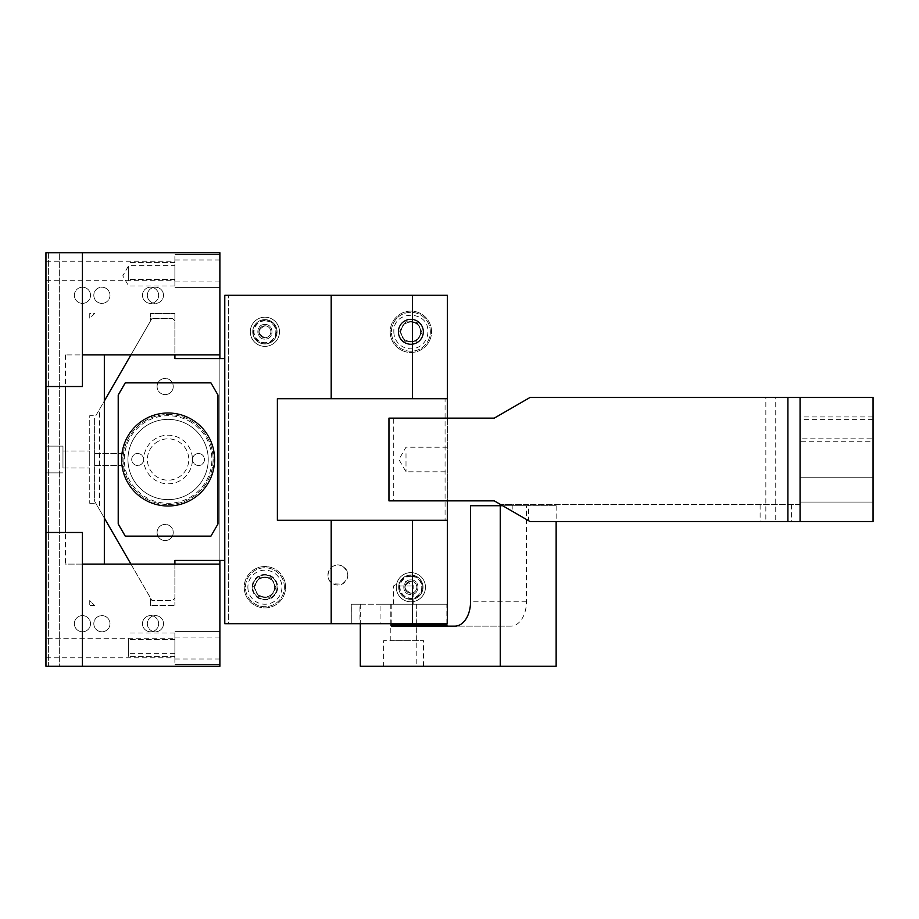 <?xml version="1.0" encoding="UTF-8"?>
<svg xmlns="http://www.w3.org/2000/svg" width="919" height="919" viewBox="0 0 919 919"><rect width="100%" height="100%" fill="white"/><g stroke="black" fill="none" stroke-linecap="round" stroke-linejoin="round"><path stroke-width="0.69" stroke-dasharray="4.59 3.45" d="M447.358 520.315L445.072 520.315L445.072 398.685L447.358 398.685M445.072 398.685L277.377 398.685M277.377 520.315L445.072 520.315M447.358 418.145L447.358 500.855L447.358 418.145M224.776 358.548L224.776 295.298L447.358 295.298L447.358 623.702L224.776 623.702L224.776 358.548L174.897 358.548L174.897 320.834L172.473 318.411L152.003 318.411L172.473 318.411L174.897 320.834L174.897 354.895L219.882 354.895M82.434 252.725L82.434 354.895L65.41 354.895L104.329 354.895L104.329 400.96L99.493 409.357L99.493 509.643L94.623 501.223L94.623 417.777L94.623 501.223L152.003 600.589L130.935 564.105L174.886 564.105L174.897 598.166L172.473 600.589L152.003 600.589L172.473 600.589L174.897 598.166L174.897 560.452L224.776 560.452M99.493 409.357L152.003 318.411L130.935 354.895L174.886 354.895L174.886 313.54L174.886 354.895M161.296 379.421A8.087 8.087 0 0 0 158.079 390.391A8.087 8.087 0 0 0 169.05 393.619A8.087 8.087 0 0 0 172.267 382.649A8.087 8.087 0 0 0 161.296 379.421A8.087 8.087 0 0 0 158.079 390.391A8.087 8.087 0 0 0 169.05 393.619A8.087 8.087 0 0 0 172.267 382.649A8.087 8.087 0 0 0 161.296 379.421M161.296 525.381A8.087 8.087 0 0 0 158.079 536.351A8.087 8.087 0 0 0 169.05 539.579A8.087 8.087 0 0 0 172.267 528.609A8.087 8.087 0 0 0 161.296 525.381A8.087 8.087 0 0 0 158.079 536.351A8.087 8.087 0 0 0 169.05 539.579A8.087 8.087 0 0 0 172.267 528.609A8.087 8.087 0 0 0 161.296 525.381M269.795 596.155A10.189 10.189 0 0 0 273.851 582.324A10.189 10.189 0 0 0 260.031 578.269A10.189 10.189 0 0 0 255.964 592.1A10.189 10.189 0 0 0 269.795 596.155A10.189 10.189 0 0 0 273.851 582.324A10.189 10.189 0 0 0 260.031 578.269A10.189 10.189 0 0 0 255.964 592.1A10.189 10.189 0 0 0 269.795 596.155M415.756 340.731A10.189 10.189 0 0 0 419.811 326.9A10.189 10.189 0 0 0 405.98 322.845A10.189 10.189 0 0 0 401.925 336.676A10.189 10.189 0 0 0 415.756 340.731A10.189 10.189 0 0 0 419.811 326.9A10.189 10.189 0 0 0 405.98 322.845A10.189 10.189 0 0 0 401.925 336.676A10.189 10.189 0 0 0 415.756 340.731M270.737 342.465A12.165 12.165 0 0 0 275.585 325.958A12.165 12.165 0 0 0 259.078 321.11A12.165 12.165 0 0 0 254.241 337.618A12.165 12.165 0 0 0 270.737 342.465A12.165 12.165 0 0 0 275.585 325.958A12.165 12.165 0 0 0 259.078 321.11A12.165 12.165 0 0 0 254.241 337.618A12.165 12.165 0 0 0 270.737 342.465A12.165 12.165 0 0 1 252.989 329.37A12.165 12.165 0 0 1 276.826 329.37A12.165 12.165 0 0 1 270.737 342.465A12.165 12.165 0 0 0 276.826 334.206C275.16 340.271 271.185 343.522 264.913 343.947A12.165 12.165 0 0 0 275.585 325.958A12.165 12.165 0 0 0 252.989 329.37L252.989 334.206A12.165 12.165 0 0 0 264.913 343.947A12.165 12.165 0 0 1 252.989 334.206L252.989 329.37A12.165 12.165 0 0 1 264.913 319.628A12.165 12.165 0 0 0 254.241 337.618A12.165 12.165 0 0 0 270.737 342.465M416.698 597.89A12.165 12.165 0 0 0 421.545 581.382A12.165 12.165 0 0 0 405.038 576.535A12.165 12.165 0 0 0 400.19 593.042A12.165 12.165 0 0 0 416.698 597.89A12.165 12.165 0 0 0 421.545 581.382A12.165 12.165 0 0 0 405.038 576.535A12.165 12.165 0 0 0 400.19 593.042A12.165 12.165 0 0 0 416.698 597.89A12.165 12.165 0 0 1 398.949 584.794A12.165 12.165 0 0 1 422.786 584.794A12.165 12.165 0 0 1 416.698 597.89A12.165 12.165 0 0 0 422.786 589.63C421.12 595.696 417.146 598.947 410.873 599.372A12.165 12.165 0 0 0 421.545 581.382A12.165 12.165 0 0 0 398.949 584.794L398.949 589.63A12.165 12.165 0 0 0 410.873 599.372A12.165 12.165 0 0 1 398.949 589.63L398.949 584.794A12.165 12.165 0 0 1 410.873 575.053A12.165 12.165 0 0 0 400.19 593.042A12.165 12.165 0 0 0 416.698 597.89M145.639 500.591A46.823 46.823 0 0 0 209.187 481.947A46.823 46.823 0 0 0 190.543 418.409A46.823 46.823 0 0 0 126.994 437.053A46.823 46.823 0 0 0 145.639 500.591A46.823 46.823 0 0 1 126.994 437.053A46.823 46.823 0 0 1 190.543 418.409A46.823 46.823 0 0 1 209.187 481.947A46.823 46.823 0 0 1 145.639 500.591M406.003 453.607L406.003 471.792L406.003 453.607M447.358 453.607L447.358 471.792L447.358 453.607M104.329 354.895L130.935 354.895L150.555 320.915L150.555 313.54L174.886 313.54L150.555 313.54L150.555 320.915L95.817 415.71L89.74 415.71L89.74 503.29L89.74 415.71L95.817 415.71L104.329 400.96L104.329 518.04L99.493 509.643M217.964 395.032L217.964 523.968L210.933 536.133L125.248 536.133L118.218 523.968L118.218 395.032L125.248 382.867L210.933 382.867L217.964 395.032M94.623 456.628L94.623 465.485L94.623 456.628M121.354 456.628L121.641 465.485L121.354 456.628M398.685 586L413.757 586L398.685 586M398.685 604.242L413.757 604.242L398.685 604.242M359.961 623.702L228.417 623.702L228.417 295.298L447.358 295.298L447.358 623.702L228.417 623.702L228.417 295.298L447.358 295.298L447.358 623.702L447.358 604.242L359.961 604.242L359.961 623.702L447.358 623.702L447.358 604.242L380.064 604.242L380.064 623.702M359.961 604.242L351.265 604.242L351.265 623.702L351.311 604.242L380.064 604.242M342.672 566.299C349.702 572.526 349.473 578.476 341.983 584.151L333.103 583.806C321.96 578.442 330.932 560.291 341.983 565.955L342.672 566.299A9.971 9.971 0 0 1 346.647 579.832A9.971 9.971 0 0 1 333.103 583.806A9.971 9.971 0 0 1 329.14 570.274A9.971 9.971 0 0 1 342.672 566.299M142.927 462.372A5.985 5.985 0 0 0 140.55 454.25A5.985 5.985 0 0 0 132.439 456.628A5.985 5.985 0 0 0 134.817 464.75A5.985 5.985 0 0 0 142.927 462.372C146.948 455.778 135.817 449.69 132.439 456.628A5.985 5.985 0 0 0 134.817 464.75A5.985 5.985 0 0 0 142.927 462.372M146.512 420.006A45.008 45.008 0 0 0 169.211 504.485A45.008 45.008 0 0 0 207.591 437.926A45.008 45.008 0 0 0 124.283 469.793A45.008 45.008 0 0 0 189.67 498.994A45.008 45.008 0 0 0 207.591 437.926A45.008 45.008 0 0 0 146.512 420.006M193.254 456.628A5.985 5.985 0 0 0 195.632 464.75A5.985 5.985 0 0 0 203.742 462.372A5.985 5.985 0 0 0 201.364 454.25A5.985 5.985 0 0 0 193.254 456.628C189.234 463.222 200.376 469.31 203.742 462.372A5.985 5.985 0 0 0 201.364 454.25A5.985 5.985 0 0 0 193.254 456.628M169.245 505.703A46.226 46.226 0 0 1 145.937 418.938A46.226 46.226 0 0 1 208.659 437.341A46.226 46.226 0 0 1 169.245 505.703M145.937 418.938A46.226 46.226 0 0 0 145.937 500.062A46.226 46.226 0 0 0 214.311 459.5A46.226 46.226 0 0 0 145.937 418.938C114.312 434.308 114.312 484.692 145.937 500.062C160.71 507.587 175.483 507.587 190.256 500.062C221.87 484.692 221.881 434.308 190.256 418.938C175.483 411.413 160.71 411.413 145.937 418.938A46.226 46.226 0 0 0 145.937 500.062A46.226 46.226 0 0 0 214.311 459.5A46.226 46.226 0 0 0 145.937 418.938A46.226 46.226 0 0 1 214.311 459.5A46.226 46.226 0 0 1 145.937 500.062A46.226 46.226 0 0 1 145.937 418.938A46.226 46.226 0 0 0 166.316 505.691A46.226 46.226 0 0 0 208.659 437.341A46.226 46.226 0 0 0 145.937 418.938M148.844 494.721A40.137 40.137 0 0 1 132.864 440.258A40.137 40.137 0 0 1 187.338 424.279A40.137 40.137 0 0 1 203.317 478.742A40.137 40.137 0 0 1 148.844 494.721A40.137 40.137 0 0 1 132.864 440.258A40.137 40.137 0 0 1 187.338 424.279A40.137 40.137 0 0 1 203.317 478.742A40.137 40.137 0 0 1 148.844 494.721M189.084 421.074A43.79 43.79 0 0 1 206.522 480.488A43.79 43.79 0 0 1 147.097 497.926A43.79 43.79 0 0 1 129.659 438.512A43.79 43.79 0 0 1 189.084 421.074M156.425 438.156A24.331 24.331 0 0 0 146.741 471.16A24.331 24.331 0 0 0 179.756 480.844A24.331 24.331 0 0 0 189.44 447.84A24.331 24.331 0 0 0 156.425 438.156A24.331 24.331 0 0 0 146.615 470.93A24.331 24.331 0 0 0 179.756 480.844A24.331 24.331 0 0 0 189.44 447.84A24.331 24.331 0 0 0 156.425 438.156A24.331 24.331 0 0 0 146.615 470.93A24.331 24.331 0 0 0 179.756 480.844A24.331 24.331 0 0 0 189.44 447.84A24.331 24.331 0 0 0 156.425 438.156M82.434 354.895L82.434 386.52L45.95 386.52M65.41 354.895L65.41 386.52M48.385 252.725L219.882 252.725L219.882 666.275L48.385 666.275L48.385 252.725L59.333 252.725L59.333 666.275L45.95 666.275L48.385 666.275L48.385 252.725M45.95 252.725L59.333 252.725L59.333 666.275L45.95 666.275L45.95 252.725M82.434 666.275L82.434 532.48L65.41 532.48L65.41 564.105L130.935 564.105L150.555 598.085L95.817 503.29L104.329 518.04L104.329 564.105M219.882 358.548L219.882 560.452M219.882 633.616L219.882 664.448L219.882 633.616M219.882 638.418L219.882 658.98L219.882 638.418M219.882 285.384L219.882 254.552L219.882 285.384M219.882 280.582L219.882 260.02L219.882 280.582M45.95 465.91L45.95 446.117L45.95 465.91M45.95 648.033L45.95 658.98L45.95 648.033M45.95 270.967L45.95 281.915L45.95 270.967M45.95 532.48L65.41 532.48M62.974 465.91L62.974 446.117L62.974 465.91M174.886 270.967L174.886 260.02L174.886 270.967M174.886 648.033L174.886 637.085L174.886 648.033M174.886 564.105L174.886 605.46L174.886 564.105L219.882 564.105M82.434 564.105L65.41 564.105M89.74 503.29L95.817 503.29L89.74 503.29M150.555 605.46L150.555 598.085L150.555 605.46L174.886 605.46L150.555 605.46M174.886 662.438L174.886 631.606L174.886 662.438M174.886 256.562L174.886 287.394L174.886 256.562M62.974 455.422L62.974 468.012L62.974 455.422M89.74 463.578L89.74 450.988L89.74 463.578M128.66 266.935L128.66 279.387L128.66 266.935M174.886 266.935L174.886 279.387L174.886 266.935M128.66 280.72L128.66 265.648L128.66 280.72M174.886 270.956L174.886 286.027L174.886 270.956M128.66 644.001L128.66 656.442L128.66 644.001M174.886 644.001L174.886 656.442L174.886 644.001M128.66 638.28L128.66 653.352L128.66 638.28M174.886 638.28L174.886 653.352L174.886 638.28L45.95 638.303M105.777 616.603A8.087 8.087 0 0 1 108.993 627.585A8.087 8.087 0 0 1 98.023 630.802A8.087 8.087 0 0 1 94.806 619.831A8.087 8.087 0 0 1 105.777 616.603A8.087 8.087 0 0 1 108.993 627.585A8.087 8.087 0 0 1 98.023 630.802A8.087 8.087 0 0 1 94.806 619.831A8.087 8.087 0 0 1 105.777 616.603M105.777 288.198A8.087 8.087 0 0 1 108.993 299.169A8.087 8.087 0 0 1 98.023 302.397A8.087 8.087 0 0 1 94.806 291.415A8.087 8.087 0 0 1 105.777 288.198A8.087 8.087 0 0 1 108.993 299.169A8.087 8.087 0 0 1 98.023 302.397A8.087 8.087 0 0 1 94.806 291.415A8.087 8.087 0 0 1 105.777 288.198M159.297 616.603A8.087 8.087 0 0 1 162.514 627.585A8.087 8.087 0 0 1 151.543 630.802A8.087 8.087 0 0 1 148.327 619.831A8.087 8.087 0 0 1 159.297 616.603A8.087 8.087 0 0 1 162.514 627.585A8.087 8.087 0 0 1 151.543 630.802A8.087 8.087 0 0 1 148.327 619.831A8.087 8.087 0 0 1 159.297 616.603M159.297 288.198A8.087 8.087 0 0 1 162.514 299.169A8.087 8.087 0 0 1 151.543 302.397A8.087 8.087 0 0 1 148.327 291.415A8.087 8.087 0 0 1 159.297 288.198A8.087 8.087 0 0 1 162.514 299.169A8.087 8.087 0 0 1 151.543 302.397A8.087 8.087 0 0 1 148.327 291.415A8.087 8.087 0 0 1 159.297 288.198M86.317 302.397A8.087 8.087 0 0 0 89.534 291.415A8.087 8.087 0 0 0 78.563 288.198A8.087 8.087 0 0 0 75.347 299.169A8.087 8.087 0 0 0 86.317 302.397A8.087 8.087 0 0 0 89.534 291.415A8.087 8.087 0 0 0 78.563 288.198A8.087 8.087 0 0 0 75.347 299.169A8.087 8.087 0 0 0 86.317 302.397M154.426 630.802A8.087 8.087 0 0 0 157.654 619.831A8.087 8.087 0 0 0 146.672 616.603A8.087 8.087 0 0 0 143.456 627.585A8.087 8.087 0 0 0 154.426 630.802A8.087 8.087 0 0 0 157.654 619.831A8.087 8.087 0 0 0 146.672 616.603A8.087 8.087 0 0 0 143.456 627.585A8.087 8.087 0 0 0 154.426 630.802M154.426 302.397A8.087 8.087 0 0 0 157.654 291.415A8.087 8.087 0 0 0 146.672 288.198A8.087 8.087 0 0 0 143.456 299.169A8.087 8.087 0 0 0 154.426 302.397A8.087 8.087 0 0 0 157.654 291.415A8.087 8.087 0 0 0 146.672 288.198A8.087 8.087 0 0 0 143.456 299.169A8.087 8.087 0 0 0 154.426 302.397M86.317 630.802A8.087 8.087 0 0 0 89.534 619.831A8.087 8.087 0 0 0 78.563 616.603A8.087 8.087 0 0 0 75.347 627.585A8.087 8.087 0 0 0 86.317 630.802A8.087 8.087 0 0 0 89.534 619.831A8.087 8.087 0 0 0 78.563 616.603A8.087 8.087 0 0 0 75.347 627.585A8.087 8.087 0 0 0 86.317 630.802M89.74 313.54L89.74 318.411L94.6 313.54L89.74 313.54L89.74 318.411L94.6 313.54L89.74 313.54M94.6 605.46L89.74 605.46L94.6 605.46L89.74 600.589L89.74 605.46L89.74 600.589L94.6 605.46M258.79 576.006A12.774 12.774 0 0 0 253.701 593.341A12.774 12.774 0 0 0 271.036 598.418A12.774 12.774 0 0 0 276.114 581.095A12.774 12.774 0 0 0 258.79 576.006A12.774 12.774 0 0 0 253.701 593.341A12.774 12.774 0 0 0 271.036 598.418A12.774 12.774 0 0 0 276.114 581.095A12.774 12.774 0 0 0 258.79 576.006M277.078 587.218A12.165 12.165 0 0 1 264.913 599.372A12.165 12.165 0 0 1 252.748 587.218A12.165 12.165 0 0 1 264.913 575.053A12.165 12.165 0 0 1 277.078 587.218A12.165 12.165 0 0 1 264.913 599.372A12.165 12.165 0 0 1 252.748 587.218A12.165 12.165 0 0 1 264.913 575.053A12.165 12.165 0 0 1 277.078 587.218M257.917 318.973A14.601 14.601 0 0 1 277.722 324.786A14.601 14.601 0 0 1 271.909 344.591A14.601 14.601 0 0 1 252.105 338.789A14.601 14.601 0 0 1 257.917 318.973A14.601 14.601 0 0 1 277.722 324.786A14.601 14.601 0 0 1 271.909 344.591A14.601 14.601 0 0 1 252.105 338.789A14.601 14.601 0 0 1 257.917 318.973M403.878 574.409A14.601 14.601 0 0 1 423.682 580.211A14.601 14.601 0 0 1 417.869 600.027A14.601 14.601 0 0 1 398.065 594.214A14.601 14.601 0 0 1 403.878 574.409A14.601 14.601 0 0 1 423.682 580.211A14.601 14.601 0 0 1 417.869 600.027A14.601 14.601 0 0 1 398.065 594.214A14.601 14.601 0 0 1 403.878 574.409M404.751 320.582A12.774 12.774 0 0 1 422.074 325.659A12.774 12.774 0 0 1 416.996 342.994A12.774 12.774 0 0 1 399.662 337.905A12.774 12.774 0 0 1 404.751 320.582A12.774 12.774 0 0 0 399.662 337.905A12.774 12.774 0 0 0 416.996 342.994A12.774 12.774 0 0 0 422.074 325.659A12.774 12.774 0 0 0 404.751 320.582M274.643 587.218A9.73 9.73 0 0 1 264.913 596.948A9.73 9.73 0 0 1 255.183 587.218A9.73 9.73 0 0 1 264.913 577.488A9.73 9.73 0 0 1 274.643 587.218M400.96 313.643A20.677 20.677 0 0 1 429.012 321.868A20.677 20.677 0 0 1 420.787 349.932A20.677 20.677 0 0 1 392.723 341.696A20.677 20.677 0 0 1 400.96 313.643A20.677 20.677 0 0 0 392.723 341.696A20.677 20.677 0 0 0 420.787 349.932A20.677 20.677 0 0 0 429.012 321.868A20.677 20.677 0 0 0 400.96 313.643M255 569.068A20.677 20.677 0 0 1 283.052 577.304A20.677 20.677 0 0 1 274.827 605.357A20.677 20.677 0 0 1 246.763 597.132A20.677 20.677 0 0 1 255 569.068A20.677 20.677 0 0 0 246.763 597.132A20.677 20.677 0 0 0 274.827 605.357A20.677 20.677 0 0 0 283.052 577.304A20.677 20.677 0 0 0 255 569.068M276.826 329.37A12.165 12.165 0 0 0 264.913 319.628A12.165 12.165 0 0 1 276.826 329.37L276.826 334.206L276.826 329.37M422.786 584.794A12.165 12.165 0 0 0 410.873 575.053A12.165 12.165 0 0 1 422.786 584.794L422.786 589.63L422.786 584.794M264.913 320.892A10.902 10.902 0 0 1 275.815 331.782A10.902 10.902 0 0 1 264.913 342.684A10.902 10.902 0 0 1 254.012 331.782A10.902 10.902 0 0 1 264.913 320.892M264.913 320.409A11.384 11.384 0 0 0 253.529 331.782A11.384 11.384 0 0 0 264.913 343.166A11.384 11.384 0 0 0 276.297 331.782A11.384 11.384 0 0 0 264.913 320.409M410.873 576.316A10.902 10.902 0 0 1 421.764 587.218A10.902 10.902 0 0 1 410.873 598.108A10.902 10.902 0 0 1 399.972 587.218A10.902 10.902 0 0 1 410.873 576.316M410.873 575.834A11.384 11.384 0 0 0 399.489 587.218A11.384 11.384 0 0 0 410.873 598.591A11.384 11.384 0 0 0 422.246 587.218A11.384 11.384 0 0 0 410.873 575.834M430.333 331.782A19.46 19.46 0 0 0 410.873 312.322A19.46 19.46 0 0 0 391.414 331.782A19.46 19.46 0 0 0 410.873 351.242A19.46 19.46 0 0 0 430.333 331.782A19.46 19.46 0 0 0 410.873 312.322A19.46 19.46 0 0 0 391.414 331.782A19.46 19.46 0 0 0 410.873 351.242A19.46 19.46 0 0 0 430.333 331.782M284.373 587.218A19.46 19.46 0 0 0 264.913 567.758A19.46 19.46 0 0 0 245.453 587.218A19.46 19.46 0 0 0 264.913 606.678A19.46 19.46 0 0 0 284.373 587.218A19.46 19.46 0 0 1 264.913 606.678A19.46 19.46 0 0 1 245.453 587.218A19.46 19.46 0 0 1 264.913 567.758A19.46 19.46 0 0 1 284.373 587.218M264.913 324.487C255.493 324.039 255.493 339.536 264.913 339.088C274.322 339.536 274.322 324.039 264.913 324.487C255.493 324.039 255.493 339.536 264.913 339.088C274.322 339.536 274.322 324.039 264.913 324.487M410.873 579.912C401.454 579.464 401.454 594.961 410.873 594.513C420.282 594.961 420.282 579.464 410.873 579.912C401.454 579.464 401.454 594.961 410.873 594.513C420.282 594.961 420.282 579.464 410.873 579.912M264.913 337.767A5.985 5.985 0 0 1 258.928 331.782A5.985 5.985 0 0 1 264.913 325.808A5.985 5.985 0 0 1 270.887 331.782A5.985 5.985 0 0 1 264.913 337.767A5.985 5.985 0 0 1 258.928 331.782A5.985 5.985 0 0 1 264.913 325.808C257.194 329.795 257.194 333.781 264.913 337.767A5.985 5.985 0 0 0 270.887 331.782A5.985 5.985 0 0 0 264.913 325.808A5.985 5.985 0 0 1 270.887 331.782A5.985 5.985 0 0 1 264.913 337.767C257.194 333.781 257.194 329.795 264.913 325.808A5.985 5.985 0 0 1 270.887 331.782A5.985 5.985 0 0 1 264.913 337.767M410.873 593.192A5.985 5.985 0 0 1 404.888 587.218A5.985 5.985 0 0 1 410.873 581.233A5.985 5.985 0 0 1 416.847 587.218A5.985 5.985 0 0 1 410.873 593.192A5.985 5.985 0 0 1 404.888 587.218A5.985 5.985 0 0 1 410.873 581.233C403.154 585.219 403.154 589.205 410.873 593.192A5.985 5.985 0 0 0 416.847 587.218A5.985 5.985 0 0 0 410.873 581.233A5.985 5.985 0 0 1 416.847 587.218A5.985 5.985 0 0 1 410.873 593.192C403.154 589.205 403.154 585.219 410.873 581.233A5.985 5.985 0 0 1 416.847 587.218A5.985 5.985 0 0 1 410.873 593.192M247.877 587.218A17.024 17.024 0 0 0 264.913 604.242A17.024 17.024 0 0 0 281.938 587.218A17.024 17.024 0 0 0 264.913 570.182A17.024 17.024 0 0 0 247.877 587.218M258.721 596.592L253.69 586.54L259.882 577.166L271.094 577.833L276.125 587.884L269.933 597.258L258.721 596.592L253.69 586.54L259.882 577.166L271.094 577.833L276.125 587.884L269.933 597.258L258.721 596.592M393.837 331.782A17.024 17.024 0 0 0 410.873 348.818A17.024 17.024 0 0 0 427.898 331.782C428.955 309.818 392.792 309.818 393.837 331.782M404.682 341.167L399.65 331.116L405.842 321.742L417.054 322.408L422.085 332.46L415.893 341.834L404.682 341.167L399.65 331.116L405.842 321.742L417.054 322.408L422.085 332.46L415.893 341.834L404.682 341.167M423.027 331.782A12.165 12.165 0 0 1 410.873 343.947A12.165 12.165 0 0 1 398.708 331.782A12.165 12.165 0 0 1 410.873 319.628A12.165 12.165 0 0 1 423.027 331.782A12.165 12.165 0 0 1 410.873 343.947A12.165 12.165 0 0 1 398.708 331.782A12.165 12.165 0 0 1 410.873 319.628A12.165 12.165 0 0 1 423.027 331.782M420.603 331.782A9.73 9.73 0 0 1 410.873 341.512A9.73 9.73 0 0 1 401.143 331.782A9.73 9.73 0 0 1 410.873 322.052A9.73 9.73 0 0 1 420.603 331.782M873.05 418.421L873.05 439.764L873.05 418.421M800.07 439.764L800.07 416.927L800.07 441.258L873.05 441.258L873.05 439.764M775.739 397.467L800.07 397.467L800.07 521.533L873.05 521.533L873.05 397.467L800.07 397.467L800.07 521.533L765.837 521.533L765.837 397.467L775.739 397.467L775.739 521.533M800.07 479.236L800.07 502.073L800.07 479.236M873.05 500.579L873.05 477.742L873.05 500.579M873.05 420.557L873.05 438.822L873.05 420.557M393.298 418.145L388.955 418.145L388.955 500.855L393.298 500.855L393.298 418.145L494.227 418.145L530.045 397.467L765.837 397.467M800.07 502.073L873.05 502.073L800.07 502.073L800.07 500.579M800.07 437.628L800.07 419.363L800.07 438.822L873.05 438.822M800.07 397.467L800.07 521.533L530.045 521.533L765.837 521.533M393.298 500.855L494.227 500.855L500.556 504.508L512.859 504.508L512.859 511.607L528.505 520.648L528.505 504.508L512.859 504.508M800.07 504.508L760.105 504.508L760.105 521.533L800.07 521.533L800.07 504.508L500.556 504.508L528.505 520.648M760.105 521.533L530.045 521.533L512.859 511.607M760.105 504.508L528.505 504.508M502.659 505.726L556.144 505.726L526.438 505.726L526.438 601.807A24.331 15.634 -90 0 1 510.803 626.138L391.724 626.138M390.943 623.702L390.943 604.242L446.852 604.242L416.204 604.242L416.204 666.275L360.294 666.275M446.852 623.702L446.852 604.242M390.943 604.242L416.204 604.242M416.089 604.242L390.805 604.242L416.089 604.242M360.294 604.242L360.294 623.702M396.307 640.727L423.521 640.727L383.625 640.727L383.625 666.275L423.521 666.275L396.307 666.275M408.22 640.727L390.805 640.727L408.22 640.727M526.438 505.726L470.539 505.726M416.204 666.275L556.144 666.275M556.144 505.726L556.144 521.533M510.803 626.138L454.894 626.138M391.23 604.242L391.23 623.702M158.183 441.35A20.677 20.677 0 0 0 149.843 469.218A20.677 20.677 0 0 0 178.01 477.65A20.677 20.677 0 0 0 186.235 449.586A20.677 20.677 0 0 0 158.183 441.35M791.385 504.508L791.385 521.533M526.438 601.807L470.539 601.807M447.358 447.208L406.003 447.208L398.903 459.5L406.003 471.792L447.358 471.792M94.623 465.485L121.641 465.485L94.623 465.485M94.623 453.515L121.641 453.515L94.623 453.515M393.389 604.242L393.389 586L403.567 580.119L413.757 586L413.757 604.242M45.95 472.883L62.974 472.883L45.95 472.883M45.95 446.117L62.974 446.117L45.95 446.117M45.95 261.237L174.886 261.237M45.95 280.697L174.886 280.697M174.886 637.085L219.882 637.085M174.886 658.98L219.882 658.98M174.886 260.02L219.882 260.02M174.886 281.915L219.882 281.915M219.882 631.606L174.886 631.606L219.882 631.606M219.882 664.448L174.886 664.448L219.882 664.448M219.882 287.394L174.886 287.394L219.882 287.394M219.882 254.552L174.886 254.552L219.882 254.552M45.95 657.763L174.886 657.763M62.974 468.012L89.74 468.012L62.974 468.012M62.974 450.988L89.74 450.988L62.974 450.988M174.886 262.558L128.66 262.558L174.886 262.558M174.886 279.387L128.66 279.387L174.886 279.387M174.886 286.027L128.66 286.027L122.778 275.838L128.66 265.648L174.886 265.648M174.886 639.613L128.66 639.613L174.886 639.613M174.886 656.442L128.66 656.442L174.886 656.442M174.886 632.973L128.66 632.973M174.886 653.352L128.66 653.352M873.05 416.927L800.07 416.927M873.05 477.742L800.07 477.742L873.05 477.742M873.05 419.363L800.07 419.363M423.521 666.275L423.521 640.727M390.805 604.242L390.805 640.727M416.341 604.242L416.341 640.727"/><path stroke-width="1.38" d="M331.196 295.298L447.358 295.298L447.358 418.145L447.358 398.685L277.377 398.685L277.377 520.315L447.358 520.315L447.358 500.855L447.358 623.702L224.776 623.702L224.776 295.298L331.196 295.298L331.196 398.685M224.776 560.452L174.897 560.452L174.897 564.105M224.776 358.548L174.897 358.548L174.897 354.895M130.935 354.895L104.329 400.96L130.935 354.895M130.935 564.105L104.329 518.04L130.935 564.105M217.964 395.032L210.933 382.867L125.248 382.867L118.218 395.032L118.218 523.968L125.248 536.133L210.933 536.133L217.964 523.968L217.964 395.032M82.434 386.52L82.434 252.725L45.95 252.725L45.95 386.52L82.434 386.52M82.434 252.725L219.882 252.725L219.882 354.895L82.434 354.895M104.329 354.895L104.329 564.105L82.434 564.105M65.41 386.52L65.41 532.48M219.882 354.895L219.882 358.548M219.882 560.452L219.882 666.275L82.434 666.275L82.434 532.48L45.95 532.48L45.95 666.275L82.434 666.275M104.329 564.105L219.882 564.105M45.95 532.48L45.95 386.52M800.07 397.467L873.05 397.467L873.05 521.533L800.07 521.533L800.07 397.467L787.905 397.467L787.905 521.533L800.07 521.533M787.905 521.533L530.045 521.533L494.227 500.855L388.955 500.855L388.955 418.145L494.227 418.145L530.045 397.467L787.905 397.467M446.852 623.702L446.852 624.92A1.218 0.781 -90 0 0 447.633 626.138M446.852 624.92L390.943 624.92A1.218 0.781 -90 0 0 391.724 626.138L454.894 626.138A24.331 15.634 -90 0 0 470.539 601.807L470.539 505.726L502.659 505.726M390.943 624.92L390.943 623.702M360.294 623.702L360.294 666.275L500.246 666.275L500.246 505.726M556.144 521.533L556.144 666.275L500.246 666.275M412.401 520.315L412.401 623.702M412.401 295.298L412.401 398.685M331.196 520.315L331.196 623.702"/></g></svg>
